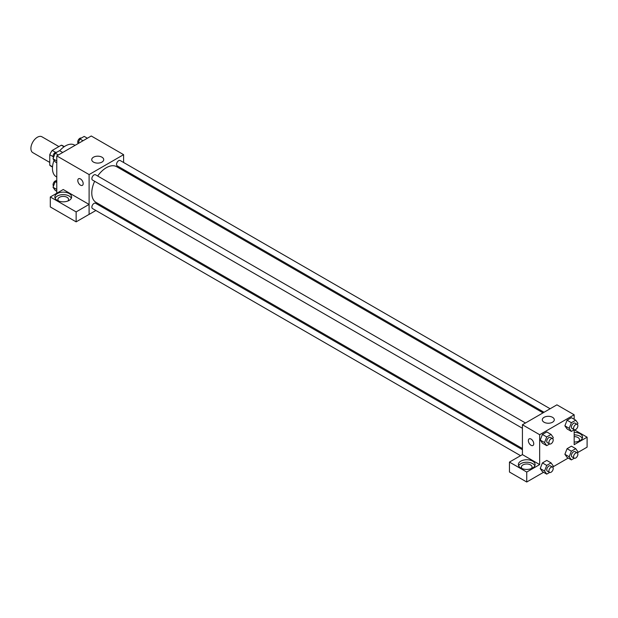 <?xml version="1.0" encoding="UTF-8"?>
<svg xmlns="http://www.w3.org/2000/svg" width="618" height="618" viewBox="0 0 618 618"><rect width="100%" height="100%" fill="white"/><g stroke="black" fill="none" stroke-linecap="round" stroke-linejoin="round"><path stroke-width="0.93" d="M58.911 146.582L41.939 136.787A9.146 5.284 120 0 0 34.894 139.235A9.146 5.284 120 0 0 30.9 148.444A9.146 5.284 120 0 0 32.793 152.631L49.764 162.426M55.558 152.36L52.229 150.437L61.306 145.199A11.804 6.813 120 0 1 62.673 145.686L64.311 146.628M52.522 166.79L49.764 165.191A11.804 6.813 120 0 0 50.869 166.134L52.507 167.076M49.764 165.191L49.764 154.716A11.804 6.813 120 0 1 52.229 150.437M53.086 156.632L49.764 154.716M64.071 146.79L61.306 145.199M54.052 160.247A18.293 10.56 120 0 0 52.46 168.359A18.293 10.56 120 0 0 56.246 176.733L56.771 177.034M75.064 145.346L74.539 145.045A18.293 10.56 120 0 0 59.722 150.738M56.771 193.249L56.771 155.906L91.263 135.991L123.6 154.662L123.6 162.495M123.6 169.533L123.6 170.692M123.6 169.602L136.501 177.049L135.551 177.598M136.501 177.049L136.501 178.138M93.488 157.196A5.995 3.461 180 0 1 100.023 156.447A5.995 3.461 180 0 1 103.724 159.645A5.995 3.461 180 0 1 97.729 163.106A5.995 3.461 180 0 1 91.734 159.645A5.995 3.461 180 0 1 93.488 157.196M95.89 210.491L89.108 214.407L89.108 174.577L56.771 155.906M89.108 174.577L123.6 154.662M78.579 178.741A3.808 2.202 -120 0 0 77.999 181.8A3.808 2.202 -120 0 0 80.487 185.153A3.808 2.202 60 0 1 77.992 181.8A3.808 2.202 60 0 1 78.579 178.749A3.808 2.202 60 0 1 82.387 180.943A3.808 2.202 60 0 1 82.387 185.346A3.808 2.202 60 0 1 80.487 185.161A3.808 2.202 -120 0 0 82.387 185.346M89.069 204.427L63.237 189.517L50.305 196.98L76.138 211.897L89.069 204.427L89.108 214.407M57.312 193.558A8.382 4.844 180 0 1 66.443 192.507A8.382 4.844 180 0 1 71.618 196.98A8.382 4.844 180 0 1 63.237 201.823A8.382 4.844 180 0 1 54.855 196.98A8.382 4.844 180 0 1 57.312 193.558M71.34 198.224A8.382 4.844 0 0 0 65.415 194.794A8.382 4.844 0 0 0 57.312 196.045A8.382 4.844 0 0 0 55.133 198.224M58.633 201.028A5.338 3.082 180 0 1 57.899 199.475A5.338 3.082 180 0 1 61.197 196.624A5.338 3.082 180 0 1 67.007 197.297A5.338 3.082 180 0 1 68.575 199.475A5.338 3.082 180 0 1 67.841 201.028M76.138 211.897L76.138 221.854L89.069 214.384M50.305 196.98L50.305 206.937L76.138 221.854M102.99 206.389L101.985 206.968M525.478 422.99L95.543 174.778A3.051 1.761 120 0 0 92.499 176.532A3.051 1.761 120 0 0 92.499 180.054L522.426 428.274M522.426 449.711L95.543 203.252A3.051 1.761 120 0 0 93.194 204.071A3.051 1.761 120 0 0 91.866 207.138A3.051 1.761 120 0 0 92.499 208.536L520.549 455.667M550.136 408.753L120.209 160.533A3.051 1.761 120 0 0 117.86 161.352A3.051 1.761 120 0 0 116.532 164.419A3.051 1.761 120 0 0 117.157 165.817L544.041 412.276M543.037 412.855L116.655 166.69A20.61 11.896 120 0 0 97.683 176.014M94.639 181.29A20.61 11.896 120 0 0 91.781 192.947A20.61 11.896 120 0 0 96.045 202.387L522.426 448.552M522.426 454.624L509.456 462.071L526.737 472.052L539.668 464.581L522.426 454.624L522.426 424.751L556.918 404.836L574.168 414.794L574.168 419.274M509.456 462.071L509.456 472.028L526.737 482.009L543.554 472.299M552.909 466.899L568.212 458.062M577.567 452.662L587.1 447.154L587.1 437.196L574.168 444.666L574.168 429.804M574.168 436.609A5.338 3.082 180 0 1 577.938 437.513A5.338 3.082 180 0 1 579.499 439.692A5.338 3.082 180 0 1 578.772 441.244M582.264 438.44A8.382 4.844 0 0 0 574.168 434.848M574.168 432.361A8.382 4.844 180 0 1 582.55 437.196A8.382 4.844 180 0 1 574.168 442.04M522.133 468.629A5.338 3.082 180 0 1 521.399 467.069A5.338 3.082 180 0 1 526.737 463.987A5.338 3.082 180 0 1 532.075 467.069A5.338 3.082 180 0 1 531.341 468.629M534.84 465.825A8.382 4.844 0 0 0 528.915 462.395A8.382 4.844 0 0 0 520.812 463.647A8.382 4.844 0 0 0 518.633 465.825M520.812 461.159A8.382 4.844 180 0 1 529.943 460.109A8.382 4.844 180 0 1 535.118 464.581A8.382 4.844 180 0 1 526.737 469.425A8.382 4.844 180 0 1 518.355 464.581A8.382 4.844 180 0 1 520.812 461.159M526.737 472.052L526.737 482.009M574.23 429.765L587.1 437.196M571.38 451.179L567.069 448.691L571.426 446.173L567.069 448.691L564.891 454.3L567.069 457.397L564.891 454.3L569.209 456.787L571.38 451.179L575.737 448.66L577.915 451.758L577.428 453.017M574.292 429.734L571.38 431.41L567.069 428.923L564.891 425.833L567.069 420.209L571.426 417.691L567.069 420.209L571.38 422.697L575.737 420.186L577.915 423.284L577.428 424.543M549.626 443.971L546.721 445.648L542.411 443.16L540.225 440.07M546.721 445.648L544.543 442.55L546.721 436.934L542.411 434.446L546.768 431.936L542.411 434.446L540.232 440.062L542.411 443.16M549.626 472.446L546.721 474.13L544.543 471.032L546.721 465.416L542.411 462.928L546.768 460.41L542.411 462.928L540.232 468.537L542.411 471.642L540.225 468.544M539.668 464.581L539.668 434.709L574.168 414.794M552.538 417.328A5.995 3.461 180 0 1 554.292 419.776A5.995 3.461 180 0 1 548.297 423.237A5.995 3.461 180 0 1 542.303 419.776A5.995 3.461 180 0 1 546.003 416.578A5.995 3.461 180 0 1 552.538 417.328M539.668 434.709L522.426 424.751M531.047 445.292A3.808 2.202 60 0 1 528.56 441.932A3.808 2.202 60 0 1 529.147 438.88A3.808 2.202 60 0 1 532.955 441.074A3.808 2.202 60 0 1 532.955 445.478A3.808 2.202 60 0 1 531.047 445.292M529.147 438.873A3.808 2.202 -120 0 0 528.56 441.932A3.808 2.202 -120 0 0 531.047 445.284A3.808 2.202 -120 0 0 532.955 445.478M546.721 436.934L551.078 434.423L553.257 437.521L552.77 438.78M552.577 438.641L550.422 437.397A3.051 1.761 120 0 0 548.073 438.216A3.051 1.761 120 0 0 546.745 441.283A3.051 1.761 120 0 0 547.378 442.673L549.533 443.925A3.051 1.761 120 0 0 552.577 442.164A3.051 1.761 120 0 0 552.577 438.641A3.051 1.761 120 0 0 550.229 439.46A3.051 1.761 120 0 0 548.9 442.527A3.051 1.761 120 0 0 549.533 443.925M544.543 442.55L540.232 440.062M551.078 434.423L546.768 431.936M571.38 431.41L569.209 428.313L571.38 422.697M577.243 424.404L575.088 423.16A3.051 1.761 120 0 0 572.739 423.971A3.051 1.761 120 0 0 571.403 427.046A3.051 1.761 120 0 0 572.036 428.436L574.192 429.68A3.051 1.761 120 0 0 577.243 427.919A3.051 1.761 120 0 0 577.243 424.404A3.051 1.761 120 0 0 574.894 425.215A3.051 1.761 120 0 0 573.558 428.289A3.051 1.761 120 0 0 574.192 429.68M567.069 428.923L564.891 425.825L569.209 428.313M575.737 420.186L571.426 417.691M546.721 465.416L551.078 462.897L553.257 466.003L552.77 467.254M552.577 467.115L550.422 465.872A3.051 1.761 120 0 0 548.073 466.69A3.051 1.761 120 0 0 546.745 469.757A3.051 1.761 120 0 0 547.378 471.155L549.533 472.399A3.051 1.761 120 0 0 552.577 470.638A3.051 1.761 120 0 0 552.577 467.115A3.051 1.761 120 0 0 550.229 467.934A3.051 1.761 120 0 0 548.9 471.001A3.051 1.761 120 0 0 549.533 472.399M546.721 474.13L542.411 471.642M544.543 471.032L540.232 468.537M551.078 462.897L546.768 460.41M574.292 458.208L571.38 459.892L569.209 456.787M577.243 452.878L575.088 451.634A3.051 1.761 120 0 0 572.739 452.453A3.051 1.761 120 0 0 571.403 455.52A3.051 1.761 120 0 0 572.036 456.918L574.192 458.162A3.051 1.761 120 0 0 577.243 456.401A3.051 1.761 120 0 0 577.243 452.878A3.051 1.761 120 0 0 574.894 453.697A3.051 1.761 120 0 0 573.558 456.764A3.051 1.761 120 0 0 574.192 458.162M571.38 459.892L567.069 457.397M575.737 448.66L571.426 446.173M56.771 162.781L55.195 161.87L53.017 158.772L55.195 153.156L59.552 150.645L62.719 152.476M56.771 160.935L53.017 158.772M58.362 154.987L55.195 153.156M56.64 152.322A3.051 1.761 120 0 0 54.33 153.256A3.051 1.761 120 0 0 53.063 156.254A3.051 1.761 120 0 0 53.503 157.513M78.03 143.631L79.861 138.919L84.21 136.4L87.385 138.231M83.028 140.749L79.861 138.919M81.306 138.084A3.051 1.761 120 0 0 78.996 139.019A3.051 1.761 120 0 0 77.721 142.016A3.051 1.761 120 0 0 78.169 143.276M56.771 191.256L55.195 190.352L53.017 187.246L55.195 181.638L56.771 180.726M56.771 189.417L53.017 187.246M56.771 182.542L55.195 181.638M56.64 180.796A3.051 1.761 120 0 0 54.33 181.731A3.051 1.761 120 0 0 53.063 184.736A3.051 1.761 120 0 0 53.503 185.995"/></g></svg>
